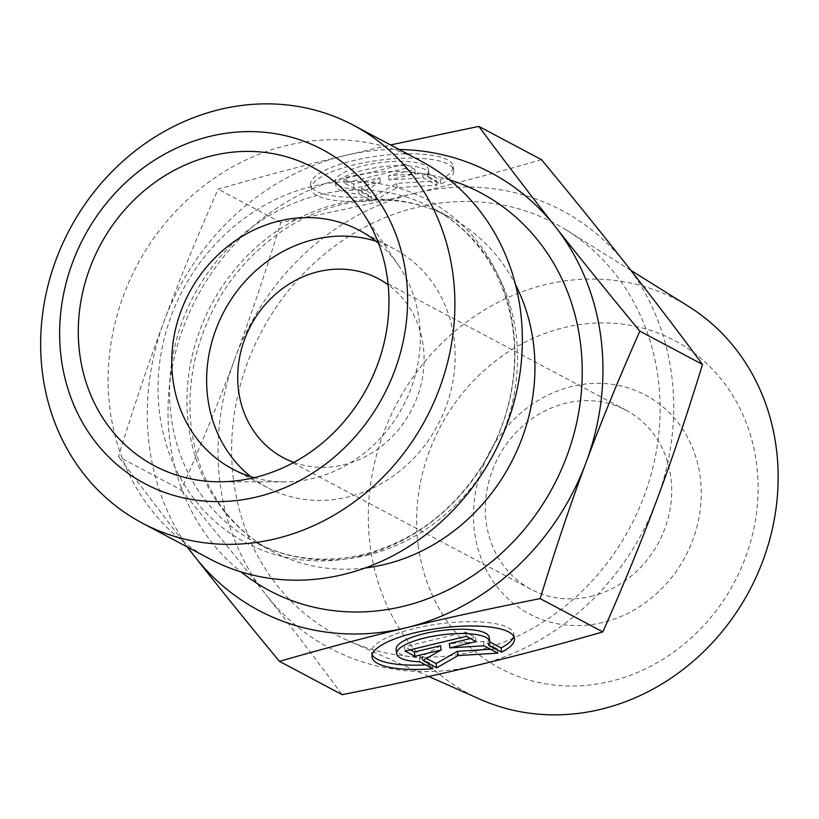 <?xml version="1.0" encoding="UTF-8"?>
<svg xmlns="http://www.w3.org/2000/svg" width="819" height="819" viewBox="0 0 819 819"><rect width="100%" height="100%" fill="white"/><g stroke="black" fill="none" stroke-linecap="round" stroke-linejoin="round"><path stroke-width="0.61" stroke-dasharray="4.09 3.07" d="M440.274 179.985A71.837 19.84 172.6 0 0 453.132 166.257A71.837 19.84 172.6 0 0 379.34 155.835A71.837 19.84 172.6 0 0 310.657 184.766A71.837 19.84 172.6 0 0 371.529 196.529L358.497 189.609A46.939 12.961 -7.4 0 1 335.35 181.552A46.939 12.961 -7.4 0 1 380.231 162.653A46.939 12.961 -7.4 0 1 428.45 169.461A46.939 12.961 -7.4 0 1 427.242 173.065L440.274 179.985L440.837 184.285L427.794 177.354A46.939 12.961 172.6 0 0 429.002 173.761A46.939 12.961 172.6 0 0 380.784 166.953A46.939 12.961 172.6 0 0 335.903 185.852A46.939 12.961 172.6 0 0 359.05 193.908L372.092 200.829A71.837 19.84 -7.4 0 1 311.22 189.056A71.837 19.84 -7.4 0 1 379.903 160.135A71.837 19.84 -7.4 0 1 453.685 170.557A71.837 19.84 -7.4 0 1 440.837 184.285M371.529 196.529L372.092 200.829M427.242 173.065L427.794 177.354M358.497 189.609L359.05 193.908M405.415 168.417L415.294 173.659L389.107 179.965L423.188 177.856L437.018 185.196L397.246 187.653L375.911 199.908L362.08 192.567L380.364 182.074L354.187 188.37L344.308 183.128L405.415 168.417L404.862 164.128L343.755 178.829L353.624 184.08L379.811 177.774L361.527 188.278L375.348 195.618L396.683 183.364L436.455 180.907L422.635 173.567L388.554 175.675L414.731 169.369L404.862 164.128M414.731 169.369L415.294 173.659M388.554 175.675L389.107 179.965M422.635 173.567L423.188 177.856M436.455 180.907L437.018 185.196M396.683 183.364L397.246 187.653M375.348 195.618L375.911 199.908M361.527 188.278L362.08 192.567M379.811 177.774L380.364 182.074M353.624 184.08L354.187 188.37M343.755 178.829L344.308 183.128M432.862 668.754L432.309 664.465L419.267 657.544A46.939 12.961 -7.4 0 1 396.12 649.487M513.759 636.394A71.837 19.84 172.6 0 0 513.902 634.193A71.837 19.84 172.6 0 0 440.12 623.771A71.837 19.84 172.6 0 0 371.437 652.692A71.837 19.84 172.6 0 0 372.143 654.79M425.593 664.895A71.837 19.84 172.6 0 0 432.309 664.465M419.83 661.834L419.267 657.544M489.219 637.397A46.939 12.961 -7.4 0 1 488.011 641.001L489.803 641.942M488.574 645.29L488.011 641.001M405.088 651.054L404.525 646.764L410.258 649.815M440.581 645.71L422.297 656.203L426.474 658.425M422.86 660.493L422.297 656.203M490.489 649.252L497.235 648.843L483.405 641.492L449.324 643.601M497.788 653.132L497.235 648.843M483.968 645.792L483.405 641.492M470.331 638.544L475.511 637.305L465.632 632.053L404.525 646.764M476.064 641.594L475.511 637.305M466.195 636.353L465.632 632.053M591.072 596.355A101.341 90.776 -62 0 0 669.87 510.534A101.341 90.776 -62 0 0 626.064 410.258A101.341 90.776 -62 0 0 498.351 457.186A101.341 90.776 -62 0 0 530.988 589.27A101.341 90.776 -62 0 0 591.072 596.355M602.702 622.522A123.864 110.944 118 0 1 481.951 468.959A123.864 110.944 118 0 1 677.456 421.908A123.864 110.944 118 0 1 602.702 622.522M418.181 545.178A185.657 166.298 -62 0 0 691.871 637.346A185.657 166.298 -62 0 0 652.057 330.856A185.657 166.298 -62 0 0 418.181 545.178M293.826 462.407A101.341 90.776 -62 0 0 343.448 464.844A101.341 90.776 -62 0 0 420.894 385.217A101.341 90.776 -62 0 0 388.145 284.817M480.026 699.242A222.819 199.58 118 0 1 370.178 545.823A222.819 199.58 118 0 1 465.458 322.809A222.819 199.58 118 0 1 688.636 306.449M233.579 480.405A232.954 208.661 -62 0 0 348.423 640.806A232.954 208.661 -62 0 0 630.149 527.18A232.954 208.661 -62 0 0 566.523 230.149A232.954 208.661 -62 0 0 333.2 247.246A232.954 208.661 -62 0 0 233.579 480.405M181.153 489.916C212.53 527.805 240.714 562.643 265.694 594.42A247.727 221.898 118 0 1 235.022 358.312C219.574 399.856 201.617 443.724 181.153 489.916L118.468 456.623C133.579 407.33 148.853 362.029 164.271 320.741C179.637 279.412 197.594 235.544 218.141 189.138C262.06 176.474 304.166 165.305 344.451 155.63L390.55 144.932M541.513 159.685C497.809 172.297 455.702 183.466 415.202 193.202A247.727 221.898 118 0 1 626.044 264.199A247.727 221.898 118 0 1 656.715 500.317A247.727 221.898 118 0 1 476.535 665.427A247.727 221.898 118 0 1 265.694 594.42C290.714 626.228 316.206 659.633 342.158 694.655M415.202 193.202C374.754 202.958 329.955 212.694 280.835 222.43C265.796 271.498 250.522 316.789 235.022 358.312A247.727 221.898 118 0 1 415.202 193.202M280.835 222.43L218.141 189.138M187.142 546.908L118.468 456.623M399.109 149.478A247.727 221.898 -62 0 0 344.451 155.63A247.727 221.898 -62 0 0 164.271 320.741A247.727 221.898 -62 0 0 187.848 547.276M254.085 477.682A135.125 121.038 -62 0 0 284.521 481.889A135.125 121.038 -62 0 0 312.756 478.521A135.125 121.038 -62 0 0 399.078 266.195A135.125 121.038 -62 0 0 378.542 243.335M250.931 476.74A135.125 121.038 -62 0 0 267.516 487.592A135.125 121.038 -62 0 0 347.625 497.041A135.125 121.038 -62 0 0 452.692 382.616A135.125 121.038 -62 0 0 394.277 248.915A135.125 121.038 -62 0 0 375.993 241.257M209.603 558.834A225.215 201.72 118 0 1 137.08 265.315A225.215 201.72 118 0 1 420.864 161.036M360.473 556.111A194.001 173.771 118 0 1 171.345 315.602A194.001 173.771 118 0 1 477.559 241.902A194.001 173.771 118 0 1 360.473 556.111M366.953 555.272A189.179 169.451 -62 0 0 514.045 395.075A189.179 169.451 -62 0 0 432.268 207.893A189.179 169.451 -62 0 0 193.888 295.485A189.179 169.451 -62 0 0 254.801 542.045A189.179 169.451 -62 0 0 366.953 555.272M365.008 568.028A189.179 169.451 118 0 1 272.236 551.3A189.179 169.451 118 0 1 211.312 304.74A189.179 169.451 118 0 1 449.703 217.148A189.179 169.451 118 0 1 515.509 284.633M449.303 179.76A225.215 201.72 -62 0 0 196.959 297.123A225.215 201.72 -62 0 0 241.042 571.908M310.657 184.766L311.22 189.056M453.132 166.257L453.685 170.557M335.35 181.552L335.903 185.852M428.45 169.461L429.002 173.761M514.465 638.482L513.902 634.193M371.99 656.992L371.437 652.692M626.064 410.258L378.439 278.747M530.988 589.27L283.364 457.76M630.886 270.362L566.523 230.149M428.777 676.484L348.423 640.806M399.078 266.195L362.428 212.162M284.521 481.889L219.236 481.777M394.277 248.915L359.408 230.395M267.516 487.592L232.647 469.072M362.981 554.576C323.914 563.492 287.848 559.305 254.801 542.045L272.236 551.3C243.96 536.128 222.307 513.298 207.289 482.79C189.138 444.359 185.248 402.324 195.598 356.674C209.838 301.812 239.885 259.132 285.739 228.644C308.64 214.087 332.616 205.057 357.688 201.546C390.96 197.184 421.631 202.385 449.703 217.148L432.268 207.893C460.616 223.096 482.299 246.007 497.317 276.607C508.568 300.092 514.332 325.808 514.619 353.747C514.68 387.756 506.592 420.434 490.335 451.791C460.237 505.988 417.782 540.253 362.981 554.576"/><path stroke-width="1.23" d="M501.607 652.211L488.574 645.29A46.939 12.961 172.6 0 0 489.772 641.686A46.939 12.961 172.6 0 0 441.564 634.879A46.939 12.961 172.6 0 0 396.683 653.777A46.939 12.961 172.6 0 0 419.83 661.834L432.862 668.754A71.837 19.84 -7.4 0 1 371.99 656.992A71.837 19.84 -7.4 0 1 440.673 628.06A71.837 19.84 -7.4 0 1 514.465 638.482A71.837 19.84 -7.4 0 1 501.607 652.211L501.054 647.921A71.837 19.84 172.6 0 0 513.759 636.394M372.143 654.79A71.837 19.84 172.6 0 0 425.593 664.895M396.683 653.777L396.12 649.487A46.939 12.961 -7.4 0 1 441.001 630.589A46.939 12.961 -7.4 0 1 489.219 637.397L489.772 641.686M489.803 641.942L501.054 647.921M410.258 649.815L414.404 652.006L440.581 645.71L441.134 649.999L414.957 656.306L405.088 651.054L466.195 636.353L476.064 641.594L449.887 647.901L483.968 645.792L497.788 653.132L458.016 655.589L436.681 667.843L422.86 660.493L441.134 649.999M414.957 656.306L414.404 652.006M426.474 658.425L436.128 663.544L457.463 651.3L490.489 649.252M436.681 667.843L436.128 663.544M458.016 655.589L457.463 651.3M449.887 647.901L449.324 643.601L470.331 638.544M388.145 284.817A101.341 90.776 -62 0 0 378.439 278.747A101.341 90.776 -62 0 0 318.356 271.662A101.341 90.776 -62 0 0 239.557 357.483A101.341 90.776 -62 0 0 283.364 457.76A101.341 90.776 -62 0 0 293.826 462.407M630.886 270.362L688.636 306.449A222.819 199.58 118 0 1 749.487 590.56A222.819 199.58 118 0 1 480.026 699.242L428.777 676.484M279.474 661.363C247.952 623.29 219.779 588.451 194.942 556.848A247.727 221.898 -62 0 0 405.784 627.845C365.499 637.52 323.392 648.699 279.474 661.363L342.158 694.655C391.287 684.919 436.087 675.173 476.535 665.427C517.035 655.691 559.131 644.522 602.845 631.91C623.3 585.718 641.257 541.861 656.715 500.317C672.215 458.794 687.479 413.503 702.518 364.435C676.555 329.412 651.074 295.997 626.044 264.199C601.074 232.422 572.89 197.584 541.513 159.685L478.828 126.392C504.913 161.578 530.405 194.994 555.302 226.628C580.139 258.231 608.312 293.069 639.834 331.142C619.287 377.549 601.33 421.416 585.964 462.735C570.536 504.033 555.272 549.324 540.161 598.617C490.806 608.404 446.017 618.14 405.784 627.845A247.727 221.898 -62 0 0 585.964 462.735A247.727 221.898 -62 0 0 555.302 226.628A247.727 221.898 -62 0 0 399.109 149.478M702.518 364.435L639.834 331.142M390.55 144.932L478.828 126.392M187.848 547.276A247.727 221.898 -62 0 0 194.942 556.848L187.142 546.908M602.845 631.91L540.161 598.617M378.542 243.335A135.125 121.038 -62 0 0 359.408 230.395A135.125 121.038 -62 0 0 279.299 220.946A135.125 121.038 -62 0 0 174.232 335.37A135.125 121.038 -62 0 0 232.647 469.072A135.125 121.038 -62 0 0 254.085 477.682M212.715 155.6A168.909 151.29 118 0 1 362.428 212.162A168.909 151.29 118 0 1 254.525 477.579A168.909 151.29 118 0 1 219.236 481.777A168.909 151.29 118 0 1 78.317 335.104A168.909 151.29 118 0 1 212.715 155.6M375.993 241.257A135.125 121.038 -62 0 0 224.007 311.486A135.125 121.038 -62 0 0 250.931 476.74M353.398 125.205L420.864 161.036A225.215 201.72 118 0 1 518.222 383.876A225.215 201.72 118 0 1 343.11 574.58A225.215 201.72 118 0 1 209.603 558.834L142.137 523.003A225.215 201.72 -62 0 0 275.645 538.748A225.215 201.72 -62 0 0 450.757 348.044A225.215 201.72 -62 0 0 353.398 125.205A225.215 201.72 -62 0 0 69.615 229.484A225.215 201.72 -62 0 0 142.137 523.003M257.033 496.898A189.179 169.451 118 0 1 72.615 262.367A189.179 169.451 118 0 1 371.212 190.499A189.179 169.451 118 0 1 257.033 496.898M515.509 284.633A189.179 169.451 118 0 1 384.387 564.526A189.179 169.451 118 0 1 365.008 568.028M241.042 571.908A225.215 201.72 -62 0 0 402.999 606.388A225.215 201.72 -62 0 0 580.855 397.133A225.215 201.72 -62 0 0 449.303 179.76"/></g></svg>
